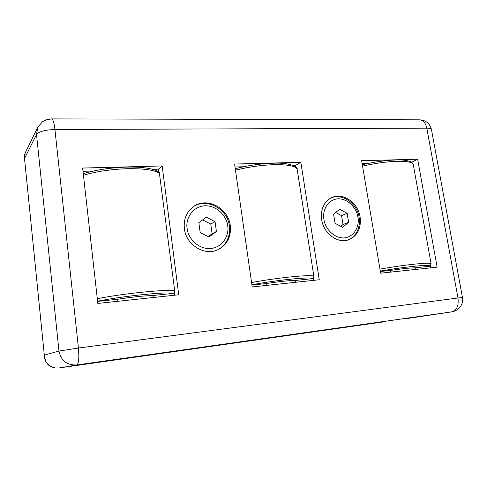 <?xml version="1.0" encoding="UTF-8"?>
<svg xmlns="http://www.w3.org/2000/svg" width="487" height="487" viewBox="0 0 487 487"><rect width="100%" height="100%" fill="white"/><g stroke="black" fill="none" stroke-linecap="round" stroke-linejoin="round"><path stroke-width="0.73" d="M174.675 295.213L174.37 292.864L174.717 290.903L159.31 172.526C157.24 171.107 157.532 170.754 151.64 169.056C145.303 167.522 136.926 166.871 126.517 167.102C110.372 167.662 95.957 169.853 83.271 173.682M313.665 280.354L313.33 278.211L313.872 276.397L297.149 169.129M230.29 225.584C231.313 236.658 227.246 244.675 218.097 249.63C204.838 256.436 186.004 244.943 184.372 228.61C183.483 218.894 186.685 211.437 193.984 206.245C207.419 196.803 228.482 208.326 230.29 225.584M360.112 217.025C361.36 228.226 357.574 235.799 348.759 239.738C337.875 244.005 323.502 233.468 321.645 219.564C320.531 209.136 323.849 201.825 331.604 197.625C342.745 192.03 358.109 202.677 360.112 217.025M415.435 269.475L415.143 267.807L405.902 268.337L390.257 270.437L390.55 272.136M44.494 356.868L24.387 157.167C24.143 156.473 24.393 155.067 25.147 152.955L24.648 158.202L36.525 134.491L58.97 351.054L44.481 355.108C44.189 361.701 47.848 366.005 55.445 368.008L55.396 368.002M358.779 325.413L385.82 321.56M162.171 165.951L178.729 294.781L97.838 303.431L82.638 168.052L162.171 165.951L158.579 169.159L158.969 172.234M417.639 159.219L437.137 267.15L380.664 273.189L361.634 160.698L417.639 159.219L411.612 162.262M300.832 162.299L319.247 279.757L252.205 286.928L234.6 164.046L300.832 162.299L295.755 165.282L296.066 167.291M158.579 169.159L152.656 169.324M93.528 170.998L83.003 171.296M430.545 267.856L430.198 265.908M411.57 162.007L411.235 162.019M369.225 163.206L362.091 163.407M295.755 165.282L293.016 165.361M243.628 166.755L235.026 166.998M97.607 301.368L117.556 299.262L117.787 301.301M153.259 297.508L153.015 295.512L173.062 293.393L174.37 292.864M153.015 295.512C143.689 295.792 131.867 297.04 117.556 299.262M380.377 271.484L390.257 270.437M415.143 267.807L429.291 266.316L429.93 266.097L431.105 263.869M251.937 285.059L266.066 283.562L266.334 285.419M295.816 282.265L295.536 280.451L312.252 278.686L313.33 278.211M295.536 280.451C289.254 280.469 279.428 281.504 266.066 283.562M216.405 231.477L215.047 221.628L206.318 217.196L198.854 222.638L200.187 232.597L209.014 236.999L216.405 231.477L212.107 233.723L208.241 236.609M347.152 213.336L339.658 209.246L333.583 214.189L335.05 223.277L342.611 227.344L348.631 222.34L347.152 213.336L341.557 215.625L343.012 224.519L348.631 222.34M173.062 293.393C167.82 291.488 122.261 296.066 97.589 301.216M429.291 266.316C433.588 263.924 406.298 266.474 380.317 271.107M312.252 278.686C312.733 276.47 277.913 279.842 251.895 284.755M215.047 221.628L210.774 224.008L202.629 219.887M210.774 224.008L212.107 233.723M335.72 212.454L341.557 215.625M340.784 226.364L343.012 224.519M227.66 225.761C229.225 232.092 225.353 246.757 210.591 248.607C195.579 249.198 187.264 235.063 187.148 228.427C185.541 221.859 189.997 207.078 204.759 205.733C219.6 205.593 227.423 219.314 227.66 225.761M357.902 217.172C359.443 222.973 356.673 236.347 344.339 237.942C331.757 238.387 324.299 225.463 323.965 219.412C322.388 213.416 325.602 199.944 337.954 198.769C350.421 198.702 357.482 211.279 357.902 217.172M159.718 173.549C155.024 170.06 144.182 168.447 127.192 168.715C110.975 169.287 96.389 171.454 83.441 175.21M413.323 164.831L413.274 164.576C412.44 162.214 406.998 161.124 396.96 161.307C386.374 161.678 374.905 163.291 362.553 166.152M297.186 169.287C295.731 166.012 288.018 164.478 274.035 164.685C261.123 165.136 248.273 166.98 235.483 170.219M379.976 269.104C392.705 266.888 404.405 265.214 415.082 264.088C425.188 263.083 430.526 262.98 431.086 263.777L413.274 164.576L412.081 162.628C411.412 161.465 404.356 159.413 395.858 159.967C385.491 160.32 374.308 161.909 362.316 164.722M55.445 368.008L59.128 367.947L76.824 364.964L451.93 311.826L406.761 318.601M59.122 367.947L358.785 325.413L59.128 367.947L55.421 368.008C48.122 366.407 47.647 364.02 45.906 361.634L44.494 356.855M406.627 318.62L451.93 311.826C456.83 310.316 458.845 305.708 457.981 297.989L462.455 297.514L431.427 129.414C431.147 128.592 429.601 128.172 426.789 128.16L457.981 297.989L78.425 348.041L54.928 129.512L426.789 128.16C425.62 122.955 423.276 120.173 419.757 119.826L419.599 119.826M431.445 129.512L431.427 129.414C429.735 123.406 425.851 120.21 419.757 119.826L51.622 118.901C53.028 119.339 54.13 122.876 54.928 129.512C45.121 129.865 38.984 131.527 36.525 134.491L37.779 127.277L25.147 152.948M76.824 364.964C66.95 365.372 60.997 360.733 58.97 351.054L78.425 348.041C79.271 358.012 78.736 363.655 76.824 364.964M97.309 298.72C123.321 293.399 168.946 288.937 174.717 290.903M251.578 282.533C278.442 277.48 314.018 274.096 313.872 276.397M217.543 249.874C220.751 248.291 223.466 245.905 225.688 242.727C228.933 237.711 230.168 232.11 229.395 225.938C227.624 209.075 207.176 197.606 193.485 206.585M348.047 239.969C351.407 238.612 354.159 236.268 356.314 232.932C359.053 228.287 359.984 223.07 359.096 217.293C357.16 203.469 342.483 192.913 330.935 197.953M235.27 168.721C247.761 165.489 260.375 163.656 273.104 163.218C289.582 162.348 297.989 166.895 297.149 169.123M44.481 356.752L24.393 157.24M451.997 311.814C450.871 311.875 453.854 312.137 458.194 309.093C461.7 305.976 463.125 302.117 462.455 297.514M37.779 127.277L42.393 121.823L46.502 119.723L51.622 118.901"/></g></svg>
